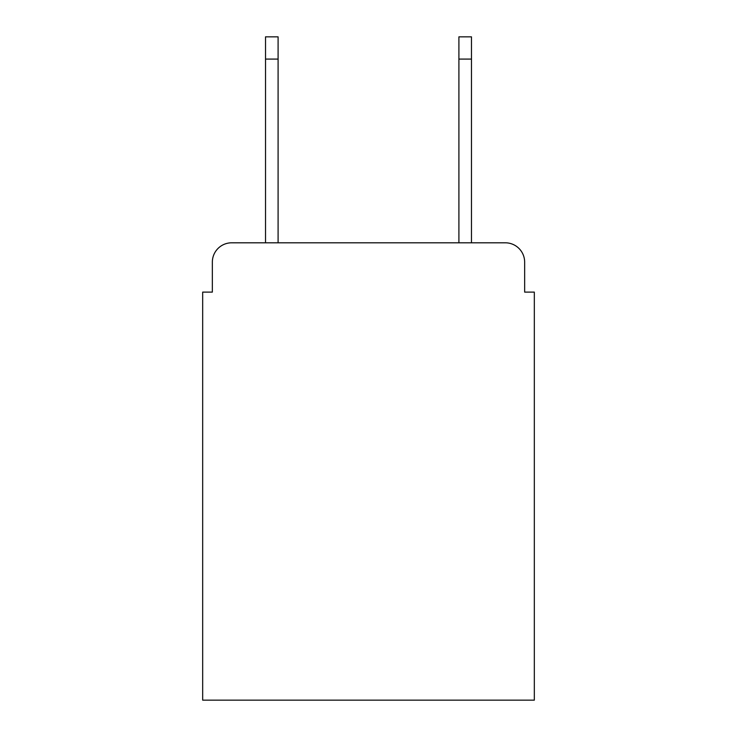 <?xml version="1.0" encoding="UTF-8"?>
<svg xmlns="http://www.w3.org/2000/svg" width="737" height="737" viewBox="0 0 737 737"><rect width="100%" height="100%" fill="white"/><g stroke="black" fill="none" stroke-linecap="round" stroke-linejoin="round"><path stroke-width="1.11" d="M212.348 262.142L212.348 292.11L212.348 262.142A19.337 19.337 0 0 1 231.685 242.805L265.523 242.805L265.523 36.85L278.098 36.85L278.098 242.805L458.902 242.805L458.902 36.85L471.477 36.85L471.477 242.805L505.315 242.805L231.685 242.805M524.652 292.11L524.652 262.142L524.652 292.11L534.325 292.11L534.325 700.15L202.675 700.15L202.675 292.11L212.348 292.11M524.652 262.142A19.337 19.337 0 0 0 505.315 242.805M265.523 59.089L278.098 59.089M471.477 59.089L458.902 59.089"/></g></svg>
